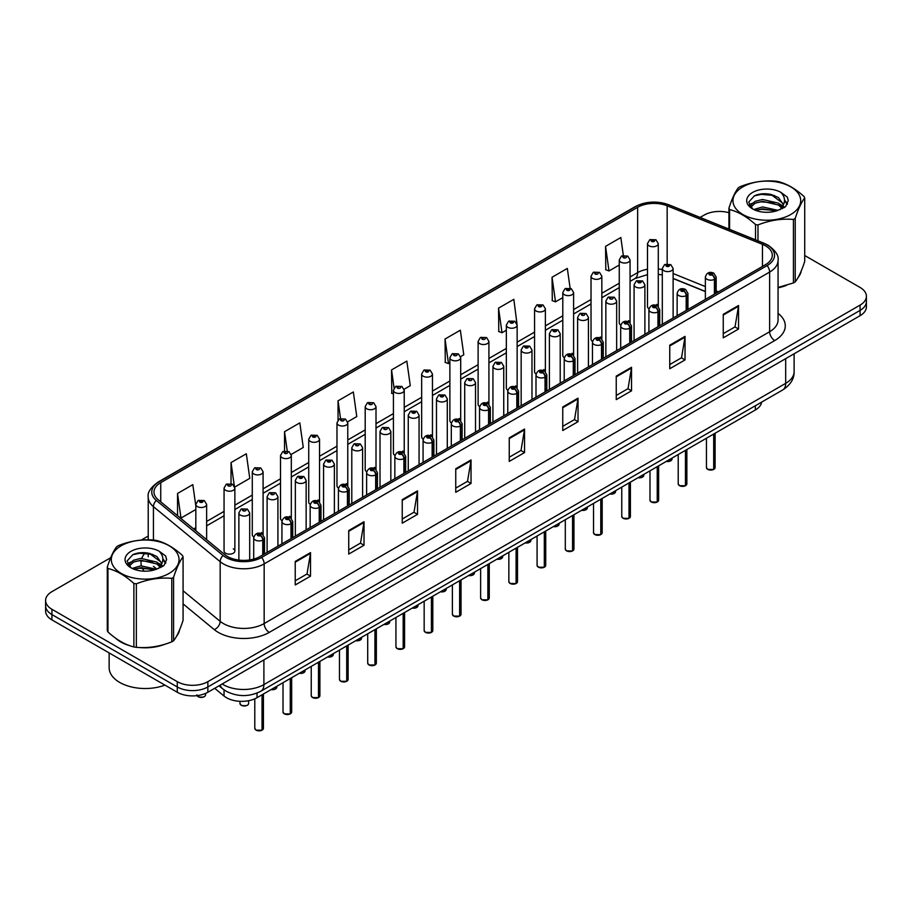 <?xml version="1.0" encoding="UTF-8"?>
<svg xmlns="http://www.w3.org/2000/svg" width="912" height="912" viewBox="0 0 912 912"><rect width="100%" height="100%" fill="white"/><g stroke="black" fill="none" stroke-linecap="round" stroke-linejoin="round"><path stroke-width="1.37" d="M628.482 320.671A5.404 3.124 0 0 1 630.055 322.734L630.067 259.92A5.404 3.124 180 0 1 626.726 262.804A5.404 3.124 180 0 1 620.833 262.132A5.404 3.124 180 0 1 619.259 259.92L619.259 322.882A5.404 3.124 0 0 0 620.776 325.048M601.84 339.047L601.84 276.222A5.404 3.124 180 0 1 598.5 279.106A5.404 3.124 180 0 1 592.606 278.422A5.404 3.124 180 0 1 591.022 276.222L591.022 339.173A5.404 3.124 0 0 0 592.549 341.35M572.018 353.263A5.404 3.124 0 0 1 573.602 355.338L573.602 292.513A5.404 3.124 180 0 1 570.274 295.397A5.404 3.124 180 0 1 564.38 294.724A5.404 3.124 180 0 1 562.795 292.513L562.795 355.475A5.404 3.124 0 0 0 564.323 357.641M543.791 369.565A5.404 3.124 0 0 1 545.376 371.629L545.376 308.815A5.404 3.124 180 0 1 542.036 311.699A5.404 3.124 180 0 1 536.153 311.026A5.404 3.124 180 0 1 534.569 308.815L534.569 371.777A5.404 3.124 0 0 0 536.085 373.943M515.565 385.867A5.404 3.124 0 0 1 517.138 387.931L517.15 325.117A5.404 3.124 180 0 1 513.809 328.001A5.404 3.124 180 0 1 507.927 327.317A5.404 3.124 180 0 1 506.342 325.117L506.342 388.067A5.404 3.124 0 0 0 507.859 390.245M488.923 404.233L488.923 341.407A5.404 3.124 180 0 1 485.583 344.291A5.404 3.124 180 0 1 479.689 343.619A5.404 3.124 180 0 1 478.116 341.407L478.116 404.369A5.404 3.124 0 0 0 479.632 406.535M459.112 418.46A5.404 3.124 0 0 1 460.685 420.523L460.697 357.709A5.404 3.124 180 0 1 457.357 360.593A5.404 3.124 180 0 1 451.463 359.921A5.404 3.124 180 0 1 449.878 357.709L449.878 420.66A5.404 3.124 0 0 0 451.406 422.837M430.874 434.75A5.404 3.124 0 0 1 432.459 436.825L432.459 374.011A5.404 3.124 180 0 1 429.13 376.884A5.404 3.124 180 0 1 423.236 376.211A5.404 3.124 180 0 1 421.652 374.011L421.652 436.962A5.404 3.124 0 0 0 423.179 439.128M404.233 453.127L404.233 390.302A5.404 3.124 180 0 1 400.892 393.186A5.404 3.124 180 0 1 395.01 392.513A5.404 3.124 180 0 1 393.425 390.302L393.425 453.264A5.404 3.124 0 0 0 394.942 455.43M376.006 469.418L376.006 406.604A5.404 3.124 180 0 1 372.666 409.488A5.404 3.124 180 0 1 366.784 408.804A5.404 3.124 180 0 1 365.199 406.604L365.199 469.555A5.404 3.124 0 0 0 366.715 471.732M346.195 483.645A5.404 3.124 0 0 1 347.768 485.72L347.78 422.894A5.404 3.124 180 0 1 344.44 425.779A5.404 3.124 180 0 1 338.546 425.106A5.404 3.124 180 0 1 336.973 422.894L336.973 485.857A5.404 3.124 0 0 0 338.489 488.023M317.969 499.947A5.404 3.124 0 0 1 319.542 502.01L319.542 439.196A5.404 3.124 180 0 1 316.213 442.081A5.404 3.124 180 0 1 310.319 441.408A5.404 3.124 180 0 1 308.735 439.196L308.735 502.159A5.404 3.124 0 0 0 310.262 504.325M289.731 516.249A5.404 3.124 0 0 1 291.316 518.312L291.316 455.498A5.404 3.124 180 0 1 287.987 458.383A5.404 3.124 180 0 1 282.093 457.699A5.404 3.124 180 0 1 280.508 455.498L280.508 518.449A5.404 3.124 0 0 0 282.036 520.627M261.505 532.54A5.404 3.124 0 0 1 263.089 534.614L263.089 471.789A5.404 3.124 180 0 1 259.749 474.673A5.404 3.124 180 0 1 253.867 474.001A5.404 3.124 180 0 1 252.282 471.789L252.282 534.751A5.404 3.124 0 0 0 253.798 536.917M234.863 551.042L234.863 488.091A5.404 3.124 180 0 1 231.523 490.975A5.404 3.124 180 0 1 225.64 490.291A5.404 3.124 180 0 1 224.056 488.091L224.056 551.042A5.404 3.124 0 0 0 225.64 553.253A5.404 3.124 0 0 0 231.523 553.926A5.404 3.124 0 0 0 234.863 551.042A5.404 3.124 0 0 0 233.278 548.842M656.708 304.38A5.404 3.124 0 0 1 658.282 306.443L658.293 243.629A5.404 3.124 180 0 1 654.953 246.502A5.404 3.124 180 0 1 649.07 245.83A5.404 3.124 180 0 1 647.486 243.629L647.486 306.58A5.404 3.124 0 0 0 649.002 308.746M705.364 291.566L673.124 278.536M601.829 339.036A5.404 3.124 0 0 0 600.256 336.973M488.912 404.233A5.404 3.124 0 0 0 487.339 402.158M404.233 453.116A5.404 3.124 0 0 0 402.648 451.052M375.995 469.418A5.404 3.124 0 0 0 374.422 467.354M761.611 402.124A21.614 12.483 180 0 1 755.353 409.99L257.036 697.691A21.614 12.483 180 0 1 224.033 696.027L214.685 688.309M115.585 638.161A34.588 19.973 0 0 0 120.715 641.945A34.588 19.973 0 0 0 129.949 645.753A34.588 19.973 0 0 1 120.715 641.945A34.588 19.973 0 0 1 115.585 638.161M765.544 245.83A23.062 13.315 180 0 1 772.304 255.246A23.062 13.315 180 0 1 765.544 264.662L260.08 556.491A23.062 13.315 180 0 1 224.888 554.713L158.152 499.685A23.062 13.315 180 0 1 153.98 492.047A23.062 13.315 180 0 1 160.74 482.642L637.636 207.309A23.062 13.315 180 0 1 667.162 205.816L762.466 244.336A23.062 13.315 180 0 1 765.544 245.83M767.129 244.918A25.297 14.603 0 0 0 763.754 243.287L668.45 204.755A25.297 14.603 0 0 0 636.052 206.386L159.155 481.73A25.297 14.603 0 0 0 156.317 500.426L223.052 555.454A25.297 14.603 0 0 0 261.664 557.403L767.129 265.574A25.297 14.603 0 0 0 767.129 244.918M110.694 557.711L51.927 591.649A21.614 12.483 0 0 0 45.6 600.472L45.6 611.063A21.614 12.483 0 0 0 51.927 619.886L177.281 692.254L177.281 686.964A21.614 12.483 0 0 0 207.856 686.964L860.073 310.411A21.614 12.483 0 0 0 866.4 301.576A21.614 12.483 0 0 1 860.073 310.411L207.856 686.964A21.614 12.483 0 0 1 177.281 686.964L51.927 614.585L177.281 686.964L177.281 681.663A21.614 12.483 0 0 0 207.856 681.663L860.073 305.11A21.614 12.483 0 0 0 866.4 296.286A21.614 12.483 0 0 0 860.073 287.462L804.715 255.508M45.6 605.762A21.614 12.483 0 0 0 51.927 614.585A21.614 12.483 0 0 1 45.6 605.762M295.237 561.427L295.237 584.968L310.525 576.145L310.525 552.604L295.237 561.427M295.237 580.784L307.013 573.99L310.468 553.39A5.768 3.329 -120 0 0 310.525 552.604M306.911 574.047L310.525 576.145M348.737 530.545L348.737 554.074L364.025 545.251L364.025 521.721L348.737 530.545M348.737 549.902L360.514 543.107L363.968 522.496A5.768 3.329 -120 0 0 364.025 521.721M360.411 543.164L364.025 545.251M402.238 499.651L402.238 523.192L417.525 514.357L417.525 490.827L402.238 499.651M402.238 519.008L414.014 512.213L417.468 491.614A5.768 3.329 -120 0 0 417.525 490.827M413.911 512.27L417.525 514.357M455.749 468.768L455.749 492.298L471.037 483.474L471.037 459.933L455.749 468.768M455.749 488.125L467.514 481.331L470.968 460.72A5.768 3.329 -120 0 0 471.037 459.933M467.411 481.388L471.037 483.474M723.25 314.321L723.25 337.85L738.538 329.027L738.538 305.497L723.25 314.321M723.25 333.678L735.026 326.884L738.481 306.272A5.768 3.329 -120 0 0 738.538 305.497M734.924 326.941L738.538 329.027M669.75 345.203L669.75 368.744L685.037 359.921L685.037 336.38L669.75 345.203M669.75 364.561L681.526 357.766L684.98 337.166A5.768 3.329 -120 0 0 685.037 336.38M681.424 357.823L685.037 359.921M616.25 376.097L616.25 399.627L631.537 390.803L631.537 367.274L616.25 376.097M616.25 395.455L628.026 388.66L631.48 368.049A5.768 3.329 -120 0 0 631.537 367.274M627.923 388.717L631.537 390.803M562.75 406.98L562.75 430.521L578.037 421.697L578.037 398.156L562.75 406.98M562.75 426.349L574.526 419.543L577.969 398.943A5.768 3.329 -120 0 0 578.037 398.156M574.423 419.611L578.037 421.697M509.249 437.874L509.249 461.404L524.537 452.58L524.537 429.05L509.249 437.874M509.249 457.231L521.026 450.437L524.468 429.826A5.768 3.329 -120 0 0 524.537 429.05M520.923 450.494L524.537 452.58M778.061 287.816A34.588 19.973 0 0 0 786.532 285.331A34.588 19.973 0 0 1 778.061 287.816M798.217 277.316A34.588 19.973 0 0 0 801.226 270.967A34.588 19.973 0 0 1 798.217 277.316M139.262 647.509A34.588 19.973 0 0 0 164.89 644.237A34.588 19.973 0 0 1 139.262 647.509M176.575 636.211A34.588 19.973 0 0 0 179.584 629.873A34.588 19.973 0 0 1 176.575 636.211M728.927 212.701A21.614 12.483 0 0 0 704.144 215.095L700.097 217.432M148.223 536.051L141.269 540.064M45.6 600.472A21.614 12.483 0 0 0 51.927 609.296L177.281 681.663M623.341 255.406L620.833 237.53L605.557 246.365L605.796 269.758M570.103 288.158L567.332 268.424L552.045 277.248L552.296 300.641M517.013 324.056L513.832 299.318L498.545 308.142L498.796 331.535M460.56 356.66L463.786 354.791L460.332 330.201L445.045 339.025L445.295 362.417M195.829 506.046L192.82 484.648L177.532 493.472L177.532 515.668M234.726 487.042L249.774 478.355L246.32 453.766L231.032 462.589L231.032 483.634M291.19 454.438L303.274 447.461L299.82 422.872L284.544 431.695L284.544 450.995M347.643 421.846L356.774 416.567L353.332 391.978L338.044 400.813L338.044 420.067M404.096 389.253L410.275 385.685L406.832 361.095L391.544 369.919L391.784 393.311M393.425 393.927L391.544 393.22M391.544 369.919L394.087 388.033M445.045 339.025L448.499 363.614L449.878 362.816M448.499 363.614L445.045 362.326M498.545 308.142L501.999 332.732L506.342 330.224M501.999 332.732L498.545 331.444M552.045 277.248L555.499 301.838L562.795 297.631M555.499 301.838L552.045 300.55M605.557 246.365L608.999 270.955L619.259 265.027M608.999 270.955L605.557 269.667M338.044 400.813L340.529 418.517M284.544 431.695L287.246 450.984M231.032 462.589L234.327 486.028M177.532 493.472L180.986 518.062L195.829 509.5M180.986 518.062L179.995 517.697M177.281 692.254A21.614 12.483 0 0 0 207.856 692.254L860.073 315.7A21.614 12.483 0 0 0 866.4 306.877L866.4 296.286M713.663 469.463L707.746 469.395L706.447 467.56A4.321 2.497 0 0 0 707.712 469.327A4.321 2.497 0 0 0 713.697 469.395L713.594 469.452A4.184 2.417 180 0 1 707.815 469.384M713.697 469.224L713.959 433.884M714.757 293.983L714.757 279.152A3.602 2.166 -122.2 0 0 712.101 274.808A1.801 1.037 0 0 0 712.044 273.372A1.801 1.037 0 0 0 709.502 273.372A1.801 1.037 0 0 0 709.502 274.843A1.801 1.037 0 0 0 711.987 274.865L710.049 274.102L711.28 273.805L712.101 274.808M711.987 274.865A3.602 1.984 62.1 0 1 714.427 279.346A5.404 3.124 180 0 1 706.948 279.254A5.404 3.124 180 0 1 705.364 277.043C706.743 272.608 709.57 271.32 713.845 273.19L716.171 277.043A5.404 3.124 180 0 1 714.757 279.152M714.427 294.177L714.427 279.346M713.697 469.395L713.697 434.044M673.124 318.026L673.124 268.481A5.404 3.124 180 0 1 669.784 271.366A5.404 3.124 180 0 1 663.89 270.693A5.404 3.124 180 0 1 662.306 268.481L664.472 264.731A3.602 2.166 57.8 0 1 666.387 264.833A1.801 1.037 0 0 0 666.444 266.281A1.801 1.037 0 0 0 668.986 266.281A1.801 1.037 0 0 0 668.986 264.811A1.801 1.037 0 0 0 666.501 264.776L668.439 265.54L667.208 265.837L666.387 264.833M667.231 265.848L667.231 265.232M666.501 264.776A3.602 1.984 -117.9 0 0 664.814 264.537A3.602 1.984 -117.9 0 0 664.654 264.64M667.208 265.837L667.185 265.255M647.486 243.629L649.64 239.879A3.602 2.166 57.8 0 1 651.556 239.981A1.801 1.037 0 0 0 651.613 241.418A1.801 1.037 0 0 0 654.166 241.418A1.801 1.037 0 0 0 654.166 239.947A1.801 1.037 0 0 0 651.67 239.913L653.608 240.688L652.376 240.973L651.556 239.981M652.399 240.985L652.399 240.38M651.67 239.913A3.602 1.984 -117.9 0 0 649.982 239.674A3.602 1.984 -117.9 0 0 649.823 239.776M685.436 485.765L679.52 485.686L678.22 483.862A4.321 2.497 0 0 0 679.486 485.617A4.321 2.497 0 0 0 685.459 485.697L685.368 485.754A4.184 2.417 180 0 1 679.588 485.686M685.459 485.515L685.733 450.186M686.531 310.285L686.531 295.454A3.602 2.166 -122.2 0 0 683.875 291.099A1.801 1.037 0 0 0 683.818 289.663A1.801 1.037 0 0 0 681.264 289.663A1.801 1.037 0 0 0 681.264 291.133A1.801 1.037 0 0 0 683.761 291.167L681.823 290.404L683.054 290.107L683.875 291.099M683.761 291.167A3.602 1.984 62.1 0 1 686.189 295.648A5.404 3.124 180 0 1 678.722 295.545A5.404 3.124 180 0 1 677.137 293.345C678.517 288.91 681.344 287.622 685.619 289.492L687.944 293.345A5.404 3.124 180 0 1 686.531 295.454M686.189 310.468L686.189 295.648M685.459 485.697L685.459 450.334M657.21 502.056L651.282 501.988L649.994 500.152A4.321 2.497 0 0 0 651.259 501.919A4.321 2.497 0 0 0 657.233 501.999L657.142 502.056A4.184 2.417 180 0 1 651.362 501.976M657.233 501.817L657.506 466.488M658.304 326.576L658.304 311.744A3.602 2.166 -122.2 0 0 655.648 307.401A1.801 1.037 0 0 0 655.591 305.965A1.801 1.037 0 0 0 653.038 305.965A1.801 1.037 0 0 0 653.038 307.435A1.801 1.037 0 0 0 655.534 307.469L653.596 306.694L654.827 306.398L655.648 307.401M655.534 307.469A3.602 1.984 62.1 0 1 657.962 311.938A5.404 3.124 180 0 1 650.495 311.847A5.404 3.124 180 0 1 648.911 309.635C650.29 305.201 653.117 303.924 657.392 305.782L659.718 309.635A5.404 3.124 180 0 1 658.304 311.744M657.962 326.77L657.962 311.938M657.233 501.999L657.233 466.636M628.972 518.358L623.056 518.278L621.767 516.454A4.321 2.497 0 0 0 623.033 518.221A4.321 2.497 0 0 0 629.006 518.29L628.904 518.347A4.184 2.417 180 0 1 623.135 518.278M629.006 518.119L629.269 482.779M630.067 342.878L630.067 328.046A3.602 2.166 -122.2 0 0 627.41 323.703A1.801 1.037 0 0 0 627.365 322.255A1.801 1.037 0 0 0 624.811 322.255A1.801 1.037 0 0 0 624.811 323.726A1.801 1.037 0 0 0 627.308 323.76L625.37 322.996L626.59 322.7L627.41 323.703M627.308 323.76A3.602 1.984 62.1 0 1 629.736 328.24A5.404 3.124 180 0 1 622.269 328.149A5.404 3.124 180 0 1 620.684 325.937C622.064 321.503 624.891 320.215 629.166 322.084L631.492 325.937A5.404 3.124 180 0 1 630.067 328.046M629.736 343.072L629.736 328.24M629.006 518.29L629.006 482.938M600.746 534.66L594.829 534.58L593.53 532.745A4.321 2.497 0 0 0 594.795 534.512A4.321 2.497 0 0 0 600.78 534.592L600.677 534.649A4.184 2.417 180 0 1 594.898 534.569M600.78 534.409L601.042 499.081M601.84 359.168L601.84 344.348A3.602 2.166 -122.2 0 0 599.184 339.994A1.801 1.037 0 0 0 599.127 338.557A1.801 1.037 0 0 0 596.585 338.557A1.801 1.037 0 0 0 596.585 340.028A1.801 1.037 0 0 0 599.07 340.062L597.132 339.298L598.363 339.002L599.184 339.994M599.07 340.062A3.602 1.984 62.1 0 1 601.51 344.531A5.404 3.124 180 0 1 594.031 344.44A5.404 3.124 180 0 1 592.458 342.239C593.837 337.805 596.665 336.517 600.928 338.375L603.265 342.239A5.404 3.124 180 0 1 601.84 344.348M601.51 359.362L601.51 344.531M600.78 534.592L600.78 499.229M644.887 334.316L644.887 284.783A5.404 3.124 180 0 1 641.558 287.668A5.404 3.124 180 0 1 635.664 286.984A5.404 3.124 180 0 1 634.079 284.783L636.234 281.033A3.602 2.166 57.8 0 1 638.161 281.135A1.801 1.037 0 0 0 638.218 282.572A1.801 1.037 0 0 0 640.76 282.572A1.801 1.037 0 0 0 640.76 281.101A1.801 1.037 0 0 0 638.275 281.067L640.213 281.842L638.981 282.139L638.161 281.135M639.004 282.15L639.004 281.534M638.275 281.067A3.602 1.984 -117.9 0 0 636.587 280.828A3.602 1.984 -117.9 0 0 636.428 280.93M616.66 350.618L616.66 301.074A5.404 3.124 180 0 1 613.331 303.958A5.404 3.124 180 0 1 607.438 303.286A5.404 3.124 180 0 1 605.853 301.074L608.008 297.323A3.602 2.166 57.8 0 1 609.934 297.437A1.801 1.037 0 0 0 609.98 298.874A1.801 1.037 0 0 0 612.533 298.874A1.801 1.037 0 0 0 612.533 297.403A1.801 1.037 0 0 0 610.037 297.369L610.766 297.825M610.037 297.369A3.602 1.984 -117.9 0 0 608.361 297.13A3.602 1.984 -117.9 0 0 608.201 297.232M610.732 298.418L609.934 297.437M610.744 298.429L610.732 297.859M588.434 366.909L588.434 317.376A5.404 3.124 180 0 1 585.094 320.26A5.404 3.124 180 0 1 579.211 319.588A5.404 3.124 180 0 1 577.627 317.376L579.781 313.625A3.602 2.166 57.8 0 1 581.696 313.728A1.801 1.037 0 0 0 581.753 315.164A1.801 1.037 0 0 0 584.307 315.164A1.801 1.037 0 0 0 584.307 313.694A1.801 1.037 0 0 0 581.81 313.671L582.54 314.127M581.81 313.671A3.602 1.984 -117.9 0 0 580.123 313.42A3.602 1.984 -117.9 0 0 579.964 313.523M582.494 314.72L581.696 313.728M582.517 314.731L582.494 314.15M109.144 652.924L109.144 667.721A36.035 20.805 0 0 0 119.7 682.427A36.035 20.805 0 0 0 164.924 685.117M742.87 186.846A33.869 19.551 -0 0 0 742.87 214.502A33.869 19.551 -0 0 0 790.772 214.502A33.869 19.551 -0 0 0 790.772 186.846A33.869 19.551 -0 0 0 742.87 186.846M778.061 287.44L793.417 282.948A38.908 22.469 -0 0 0 794.341 282.435A38.908 22.469 -0 0 0 795.218 281.899C798.376 277.966 801.545 271.138 804.715 261.448L804.715 197.95A38.908 22.469 -0 0 0 804.053 196.525C795.389 188.67 786.748 183.688 778.118 181.556A38.908 22.469 -0 0 0 775.656 181.169C763.8 180.154 751.99 181.99 740.225 186.652A38.908 22.469 -0 0 0 739.301 187.165A38.908 22.469 -0 0 0 738.424 187.69C735.243 191.691 732.074 198.508 728.927 208.153A38.908 22.469 -0 0 0 729.589 209.578L729.589 229.345M755.524 239.833L755.524 224.546C746.86 216.691 738.207 211.709 729.589 209.578M755.524 224.546A38.908 22.469 -0 0 0 757.986 224.933L757.986 240.836M793.417 282.948L793.417 219.45C781.664 218.424 769.842 220.248 757.986 224.933M793.417 219.45A38.908 22.469 -0 0 0 794.341 218.937A38.908 22.469 -0 0 0 795.218 218.413L795.218 281.899M778.027 210.353L762.557 206.933L753.779 209.532M775.873 211.06L762.557 208.802L755.752 210.387M782.257 207.092L778.472 203.171L762.557 199.466L755.17 201.301L750.907 204.938L750.348 206.921M781.652 208.016L778.472 205.04L762.557 201.335L755.17 203.171L750.69 207.286M780.205 209.635L782.735 206.135L783.294 203.661L770.936 194.45C764.78 193.196 759.297 193.629 754.498 195.761L748.695 202.088L752.582 208.859M782.428 208.654L783.294 205.143M783.248 204.402L778.472 197.562L771.37 194.541M752.582 192.455A20.132 11.628 -0 0 0 752.582 208.894A20.132 11.628 -0 0 0 777.754 210.433L785.608 206.625L788.253 200.674L787.341 197.117L780.752 192.284A20.132 11.628 -0 0 0 752.582 192.455M780.752 192.284C784.936 196.547 785.608 201.153 782.735 206.123M728.927 229.083L728.927 208.153M804.715 197.95C801.568 201.894 798.399 208.711 795.218 218.413M774.391 210.433L761.281 209.315L756.059 210.262M783.978 207.788L783.055 207.047M782.496 206.636L781.561 206.032M774.391 202.966L761.281 201.837L756.059 202.783M751.009 204.755L749.47 205.713M787.25 204.402L784.491 200.765M774.448 195.51L761.281 194.37L754.258 195.875M788.242 200.857L787.341 197.117M784.582 207.389L783.226 206.237M782.815 205.93L779.589 204.003M752.286 203.194L749.128 205.029M787.478 203.957L784.491 199.831M121.228 545.752A33.869 19.551 -0 0 0 121.228 573.409A33.869 19.551 -0 0 0 169.13 573.409A33.869 19.551 -0 0 0 169.13 545.752A33.869 19.551 -0 0 0 121.228 545.752M117.659 546.071A38.908 22.469 -0 0 0 116.782 546.596C113.601 550.597 110.432 557.414 107.285 567.059A38.908 22.469 -0 0 0 107.947 568.472L107.947 631.97C116.565 639.802 125.218 644.795 133.882 646.95A38.908 22.469 -0 0 0 136.344 647.326C148.109 648.364 159.919 646.528 171.775 641.843A38.908 22.469 -0 0 0 172.699 641.341A38.908 22.469 -0 0 0 173.576 640.805C176.734 636.861 179.892 630.044 183.073 620.354L183.073 556.856A38.908 22.469 -0 0 0 182.411 555.431C173.747 547.576 165.095 542.583 156.476 540.451A38.908 22.469 -0 0 0 154.014 540.075C142.158 539.06 130.336 540.884 118.583 545.558A38.908 22.469 -0 0 0 117.659 546.071M133.882 646.95L133.882 583.452C125.218 575.597 116.565 570.604 107.947 568.472M133.882 583.452A38.908 22.469 -0 0 0 136.344 583.828L136.344 647.326M171.775 641.843L171.775 578.356C160.01 577.319 148.2 579.154 136.344 583.828M171.775 578.356A38.908 22.469 -0 0 0 172.699 577.843A38.908 22.469 -0 0 0 173.576 577.307L173.576 640.805M107.285 567.059L107.285 630.545A38.908 22.469 -0 0 0 107.947 631.97M156.385 569.259L140.915 565.839L132.137 568.438M154.231 569.966L140.915 567.709L134.11 569.282M160.615 565.987L156.83 562.077L140.915 558.361L133.528 560.207L129.265 563.844L128.706 565.828M160.01 566.922L156.83 563.947L140.915 560.23L133.528 562.077L129.048 566.192M158.563 568.541L161.093 565.03L161.652 562.567L149.294 553.356C143.138 552.102 137.655 552.535 132.844 554.667L127.053 560.983L130.94 567.754A20.132 11.628 -0 0 0 156.112 569.339L163.955 565.531L166.611 559.58L165.699 556.024L159.098 551.179A20.132 11.628 -0 0 0 130.94 551.361A20.132 11.628 -0 0 0 130.94 567.8M160.786 567.56L161.652 564.049M161.606 563.297L156.83 556.468L149.728 553.436M159.098 551.179C163.294 555.442 163.955 560.059 161.093 565.018M183.073 556.856C179.926 560.8 176.757 567.617 173.576 577.307M152.156 570.479A7.205 4.822 -50.5 0 0 152.749 569.339L139.627 568.21L134.417 569.168M162.336 566.683L161.413 565.942M160.854 565.543L159.919 564.927M152.749 561.86L139.627 560.743L134.417 561.689M129.367 563.662L127.828 564.608M165.608 563.308L162.849 559.672M152.806 554.405L139.627 553.265L132.616 554.77M166.6 559.763L165.699 556.024M162.929 566.295L161.584 565.132M161.173 564.836L157.947 562.909M130.644 562.1L127.486 563.924M165.836 562.864L162.838 558.737M572.519 550.951L566.603 550.882L565.303 549.047A4.321 2.497 0 0 0 566.569 550.814A4.321 2.497 0 0 0 572.554 550.894L572.451 550.939A4.184 2.417 180 0 1 566.671 550.871M572.554 550.711L572.816 515.371M573.614 375.47L573.614 360.639A3.602 2.166 -122.2 0 0 570.958 356.296A1.801 1.037 0 0 0 570.901 354.859A1.801 1.037 0 0 0 568.358 354.859A1.801 1.037 0 0 0 568.358 356.33A1.801 1.037 0 0 0 570.844 356.353L568.906 355.589L570.137 355.292L570.958 356.296M570.844 356.353A3.602 1.984 62.1 0 1 573.283 360.833A5.404 3.124 180 0 1 565.805 360.742A5.404 3.124 180 0 1 564.22 358.53C565.6 354.095 568.427 352.819 572.702 354.677L575.027 358.53A5.404 3.124 180 0 1 573.614 360.639M573.283 375.664L573.283 360.833M572.554 550.894L572.554 515.531M544.293 567.253L538.376 567.173L537.077 565.349A4.321 2.497 0 0 0 538.342 567.116A4.321 2.497 0 0 0 544.316 567.184L544.225 567.241A4.184 2.417 180 0 1 538.445 567.173M544.316 567.013L544.589 531.673M545.387 391.772L545.387 376.941A3.602 2.166 -122.2 0 0 542.731 372.586A1.801 1.037 0 0 0 542.674 371.15A1.801 1.037 0 0 0 540.121 371.15A1.801 1.037 0 0 0 540.121 372.62A1.801 1.037 0 0 0 542.617 372.655L540.679 371.891L541.91 371.594L542.731 372.586M542.617 372.655A3.602 1.984 62.1 0 1 545.045 377.135A5.404 3.124 180 0 1 537.578 377.032A5.404 3.124 180 0 1 535.994 374.832C537.373 370.397 540.2 369.109 544.475 370.979L546.801 374.832A5.404 3.124 180 0 1 545.387 376.941M545.045 391.966L545.045 377.135M544.316 567.184L544.316 531.833M516.067 583.555L510.139 583.475L508.85 581.639A4.321 2.497 0 0 0 510.116 583.406A4.321 2.497 0 0 0 516.089 583.486L515.998 583.543A4.184 2.417 180 0 1 510.218 583.463M516.089 583.304L516.363 547.975M517.161 408.063L517.161 393.232A3.602 2.166 -122.2 0 0 514.493 388.888A1.801 1.037 0 0 0 514.448 387.452A1.801 1.037 0 0 0 511.894 387.452A1.801 1.037 0 0 0 511.894 388.922A1.801 1.037 0 0 0 514.391 388.957L512.453 388.181L513.684 387.896L514.493 388.888M514.391 388.957A3.602 1.984 62.1 0 1 516.819 393.425A5.404 3.124 180 0 1 509.352 393.334A5.404 3.124 180 0 1 507.767 391.123C509.147 386.699 511.974 385.411 516.249 387.269L518.575 391.123A5.404 3.124 180 0 1 517.161 393.232M516.819 408.257L516.819 393.425M516.089 583.486L516.089 548.123M560.207 383.211L560.207 333.678A5.404 3.124 180 0 1 556.867 336.562A5.404 3.124 180 0 1 550.973 335.878A5.404 3.124 180 0 1 549.4 333.678L551.555 329.927A3.602 2.166 57.8 0 1 553.47 330.03A1.801 1.037 0 0 0 553.527 331.466A1.801 1.037 0 0 0 556.069 331.466A1.801 1.037 0 0 0 556.069 329.996A1.801 1.037 0 0 0 553.584 329.962L555.522 330.737L554.291 331.022L553.47 330.03M554.314 331.045L554.314 330.429M553.584 329.962A3.602 1.984 -117.9 0 0 551.897 329.722A3.602 1.984 -117.9 0 0 551.737 329.825M554.291 331.022L554.268 330.452M531.981 399.513L531.981 349.969A5.404 3.124 180 0 1 528.641 352.853A5.404 3.124 180 0 1 522.747 352.18A5.404 3.124 180 0 1 521.162 349.969L523.328 346.218A3.602 2.166 57.8 0 1 525.244 346.332A1.801 1.037 0 0 0 525.301 347.768A1.801 1.037 0 0 0 527.843 347.768A1.801 1.037 0 0 0 527.843 346.298A1.801 1.037 0 0 0 525.358 346.264L527.296 347.027L526.064 347.324L525.244 346.332M526.087 347.335L526.087 346.72M525.358 346.264A3.602 1.984 -117.9 0 0 523.67 346.024A3.602 1.984 -117.9 0 0 523.511 346.127M526.064 347.324L526.042 346.754M503.743 415.804L503.743 366.271A5.404 3.124 180 0 1 500.414 369.155A5.404 3.124 180 0 1 494.521 368.471A5.404 3.124 180 0 1 492.936 366.271L495.091 362.52A3.602 2.166 57.8 0 1 497.017 362.623A1.801 1.037 0 0 0 497.074 364.059A1.801 1.037 0 0 0 499.616 364.059A1.801 1.037 0 0 0 499.616 362.588A1.801 1.037 0 0 0 497.131 362.566L499.069 363.329L497.838 363.626L497.017 362.623M497.131 362.566A3.602 1.984 -117.9 0 0 495.444 362.315A3.602 1.984 -117.9 0 0 495.284 362.417M487.829 599.845L481.912 599.777L480.624 597.941A4.321 2.497 0 0 0 481.889 599.708A4.321 2.497 0 0 0 487.863 599.777L487.76 599.834A4.184 2.417 180 0 1 481.992 599.765M487.863 599.606L488.125 564.266M488.923 424.365L488.923 409.534A3.602 2.166 -122.2 0 0 486.267 405.19A1.801 1.037 0 0 0 486.221 403.754A1.801 1.037 0 0 0 483.668 403.754A1.801 1.037 0 0 0 483.668 405.224A1.801 1.037 0 0 0 486.164 405.247L484.226 404.483L485.446 404.187L486.267 405.19M486.164 405.247A3.602 1.984 62.1 0 1 488.593 409.727A5.404 3.124 180 0 1 481.126 409.636A5.404 3.124 180 0 1 479.541 407.425C480.92 402.99 483.748 401.702 488.023 403.571L490.348 407.425A5.404 3.124 180 0 1 488.923 409.534M488.593 424.559L488.593 409.727M487.863 599.777L487.863 564.425M459.602 616.147L453.686 616.067L452.386 614.243A4.321 2.497 0 0 0 453.652 615.999A4.321 2.497 0 0 0 459.637 616.079L459.534 616.136A4.184 2.417 180 0 1 453.754 616.067M459.637 615.896L459.899 580.568M460.697 440.667L460.697 425.836A3.602 2.166 -122.2 0 0 458.041 421.481A1.801 1.037 0 0 0 457.984 420.044A1.801 1.037 0 0 0 455.441 420.044A1.801 1.037 0 0 0 455.441 421.515A1.801 1.037 0 0 0 457.927 421.549L455.989 420.785L457.22 420.489L458.041 421.481M457.927 421.549A3.602 1.984 62.1 0 1 460.366 426.029A5.404 3.124 180 0 1 452.888 425.927A5.404 3.124 180 0 1 451.303 423.727C452.694 419.292 455.521 418.004 459.785 419.862L462.122 423.727A5.404 3.124 180 0 1 460.697 425.836M460.366 440.849L460.366 426.029M459.637 616.079L459.637 580.716M431.376 632.438L425.459 632.369L424.16 630.534A4.321 2.497 0 0 0 425.425 632.301A4.321 2.497 0 0 0 431.41 632.381L431.308 632.438A4.184 2.417 180 0 1 425.528 632.358M431.41 632.198L431.672 596.87M432.47 456.958L432.47 442.126A3.602 2.166 -122.2 0 0 429.814 437.783A1.801 1.037 0 0 0 429.757 436.346A1.801 1.037 0 0 0 427.215 436.346A1.801 1.037 0 0 0 427.215 437.817A1.801 1.037 0 0 0 429.7 437.851L427.762 437.076L428.993 436.78L429.814 437.783M429.7 437.851A3.602 1.984 62.1 0 1 432.14 442.32A5.404 3.124 180 0 1 424.661 442.229A5.404 3.124 180 0 1 423.077 440.017C424.456 435.583 427.283 434.306 431.558 436.164L433.884 440.017A5.404 3.124 180 0 1 432.47 442.126M432.14 457.151L432.14 442.32M431.41 632.381L431.41 597.018M403.15 648.74L397.233 648.66L395.933 646.836A4.321 2.497 0 0 0 397.199 648.603A4.321 2.497 0 0 0 403.172 648.671L403.081 648.728A4.184 2.417 180 0 1 397.301 648.66M403.172 648.5L403.446 613.16M404.244 473.26L404.244 458.428A3.602 2.166 -122.2 0 0 401.588 454.085A1.801 1.037 0 0 0 401.531 452.637A1.801 1.037 0 0 0 398.977 452.637A1.801 1.037 0 0 0 398.977 454.108A1.801 1.037 0 0 0 401.474 454.142L399.536 453.378L400.767 453.082L401.588 454.085M401.474 454.142A3.602 1.984 62.1 0 1 403.902 458.622A5.404 3.124 180 0 1 396.435 458.531A5.404 3.124 180 0 1 394.85 456.319C396.23 451.885 399.057 450.596 403.332 452.466L405.658 456.319A5.404 3.124 180 0 1 404.244 458.428M403.902 473.453L403.902 458.622M403.172 648.671L403.172 613.32M374.923 665.042L368.995 664.962L367.707 663.127A4.321 2.497 0 0 0 368.972 664.894A4.321 2.497 0 0 0 374.946 664.973L374.855 665.03A4.184 2.417 180 0 1 369.075 664.951M374.946 664.791L375.22 629.462M376.006 489.55L376.006 474.719A3.602 2.166 -122.2 0 0 373.35 470.375A1.801 1.037 0 0 0 373.304 468.939A1.801 1.037 0 0 0 370.751 468.939A1.801 1.037 0 0 0 370.751 470.41A1.801 1.037 0 0 0 373.247 470.444L371.309 469.68L372.541 469.384L373.35 470.375M373.247 470.444A3.602 1.984 62.1 0 1 375.676 474.913A5.404 3.124 180 0 1 368.209 474.821A5.404 3.124 180 0 1 366.624 472.621C368.003 468.187 370.831 466.898 375.106 468.757L377.431 472.621A5.404 3.124 180 0 1 376.006 474.719M375.676 489.744L375.676 474.913M374.946 664.973L374.946 629.611M475.517 432.106L475.517 382.573A5.404 3.124 180 0 1 472.188 385.445A5.404 3.124 180 0 1 466.294 384.773A5.404 3.124 180 0 1 464.71 382.573L466.864 378.811A3.602 2.166 57.8 0 1 468.791 378.925A1.801 1.037 0 0 0 468.836 380.361A1.801 1.037 0 0 0 471.39 380.361A1.801 1.037 0 0 0 471.39 378.89A1.801 1.037 0 0 0 468.893 378.856L469.623 379.324M468.893 378.856A3.602 1.984 -117.9 0 0 467.218 378.617A3.602 1.984 -117.9 0 0 467.058 378.719M469.577 379.905L468.791 378.925M469.6 379.916L469.577 379.346M447.29 448.408L447.29 398.863A5.404 3.124 180 0 1 443.95 401.747A5.404 3.124 180 0 1 438.068 401.075A5.404 3.124 180 0 1 436.483 398.863L438.638 395.113A3.602 2.166 57.8 0 1 440.553 395.215A1.801 1.037 0 0 0 440.61 396.663A1.801 1.037 0 0 0 443.164 396.663A1.801 1.037 0 0 0 443.164 395.192A1.801 1.037 0 0 0 440.667 395.158L442.605 395.922L441.374 396.218L440.553 395.215M441.397 396.23L441.397 395.614M440.667 395.158A3.602 1.984 -117.9 0 0 438.98 394.919A3.602 1.984 -117.9 0 0 438.82 395.01M441.374 396.218L441.351 395.637M419.064 464.698L419.064 415.165A5.404 3.124 180 0 1 415.724 418.049A5.404 3.124 180 0 1 409.83 417.365A5.404 3.124 180 0 1 408.257 415.165L410.411 411.415A3.602 2.166 57.8 0 1 412.327 411.517A1.801 1.037 0 0 0 412.384 412.954A1.801 1.037 0 0 0 414.926 412.954A1.801 1.037 0 0 0 414.926 411.483A1.801 1.037 0 0 0 412.441 411.449L414.379 412.224L413.147 412.52L412.327 411.517M413.17 412.532L413.17 411.916M412.441 411.449A3.602 1.984 -117.9 0 0 410.753 411.209A3.602 1.984 -117.9 0 0 410.594 411.312M413.147 412.52L413.125 411.939M390.838 481L390.838 431.456A5.404 3.124 180 0 1 387.497 434.34A5.404 3.124 180 0 1 381.604 433.667A5.404 3.124 180 0 1 380.019 431.456L382.174 427.705A3.602 2.166 57.8 0 1 384.1 427.819A1.801 1.037 0 0 0 384.157 429.256A1.801 1.037 0 0 0 386.699 429.256A1.801 1.037 0 0 0 386.699 427.785A1.801 1.037 0 0 0 384.214 427.751L384.944 428.207M384.214 427.751A3.602 1.984 -117.9 0 0 382.527 427.511A3.602 1.984 -117.9 0 0 382.367 427.614M384.898 428.241L384.1 427.819M362.6 497.291L362.6 447.758A5.404 3.124 180 0 1 359.271 450.642A5.404 3.124 180 0 1 353.377 449.969A5.404 3.124 180 0 1 351.793 447.758L353.947 444.007A3.602 2.166 57.8 0 1 355.874 444.11A1.801 1.037 0 0 0 355.931 445.546A1.801 1.037 0 0 0 358.473 445.546A1.801 1.037 0 0 0 358.473 444.076A1.801 1.037 0 0 0 355.988 444.053L356.717 444.509M355.988 444.053A3.602 1.984 -117.9 0 0 354.301 443.802A3.602 1.984 -117.9 0 0 354.141 443.905M356.672 445.102L355.874 444.11M356.695 445.113L356.672 444.532M346.685 681.332L340.769 681.264L339.469 679.429A4.321 2.497 0 0 0 340.746 681.196A4.321 2.497 0 0 0 346.72 681.275L346.617 681.321A4.184 2.417 180 0 1 340.849 681.253M346.72 681.093L346.982 645.753M347.78 505.852L347.78 491.021A3.602 2.166 -122.2 0 0 345.124 486.677A1.801 1.037 0 0 0 345.078 485.241A1.801 1.037 0 0 0 342.524 485.241A1.801 1.037 0 0 0 342.524 486.712A1.801 1.037 0 0 0 345.021 486.734L343.083 485.971L344.303 485.674L345.124 486.677M345.021 486.734A3.602 1.984 62.1 0 1 347.449 491.215A5.404 3.124 180 0 1 339.982 491.123A5.404 3.124 180 0 1 338.398 488.912C339.777 484.477 342.604 483.2 346.879 485.059L349.205 488.912A5.404 3.124 180 0 1 347.78 491.021M347.449 506.046L347.449 491.215M346.72 681.275L346.72 645.913M318.459 697.634L312.542 697.555L311.243 695.731A4.321 2.497 0 0 0 312.508 697.498A4.321 2.497 0 0 0 318.493 697.566L318.391 697.623A4.184 2.417 180 0 1 312.611 697.555M318.493 697.395L318.755 662.055M319.553 522.154L319.553 507.323A3.602 2.166 -122.2 0 0 316.897 502.968A1.801 1.037 0 0 0 316.84 501.532A1.801 1.037 0 0 0 314.298 501.532A1.801 1.037 0 0 0 314.298 503.002A1.801 1.037 0 0 0 316.783 503.036L314.845 502.273L316.076 501.976L316.897 502.968M316.783 503.036A3.602 1.984 62.1 0 1 319.223 507.517A5.404 3.124 180 0 1 311.744 507.414A5.404 3.124 180 0 1 310.16 505.214C311.551 500.779 314.378 499.491 318.641 501.361L320.978 505.214A5.404 3.124 180 0 1 319.553 507.323M319.223 522.348L319.223 507.517M318.493 697.566L318.493 662.215M290.233 713.936L284.316 713.857L283.016 712.021A4.321 2.497 0 0 0 284.282 713.788A4.321 2.497 0 0 0 290.267 713.868L290.164 713.925A4.184 2.417 180 0 1 284.384 713.845M290.267 713.686L290.529 678.357M291.327 538.445L291.327 523.613A3.602 2.166 -122.2 0 0 288.671 519.27A1.801 1.037 0 0 0 288.614 517.834A1.801 1.037 0 0 0 286.072 517.834A1.801 1.037 0 0 0 286.072 519.304A1.801 1.037 0 0 0 288.557 519.338L286.619 518.563L287.85 518.278L288.671 519.27M288.557 519.338A3.602 1.984 62.1 0 1 290.996 523.807A5.404 3.124 180 0 1 283.518 523.716A5.404 3.124 180 0 1 281.933 521.504C283.313 517.07 286.14 515.793 290.415 517.651L292.741 521.504A5.404 3.124 180 0 1 291.327 523.613M290.996 538.639L290.996 523.807M290.267 713.868L290.267 678.505M262.006 730.227L256.09 730.159L254.79 728.323A4.321 2.497 0 0 0 256.055 730.09A4.321 2.497 0 0 0 262.029 730.159L261.938 730.216A4.184 2.417 180 0 1 256.158 730.147M262.029 729.988L262.303 694.648M263.101 554.747L263.101 539.915A3.602 2.166 -122.2 0 0 260.444 535.572A1.801 1.037 0 0 0 260.387 534.136A1.801 1.037 0 0 0 257.834 534.136A1.801 1.037 0 0 0 257.834 535.606A1.801 1.037 0 0 0 260.33 535.629L258.392 534.865L259.624 534.569L260.444 535.572M260.33 535.629A3.602 1.984 62.1 0 1 262.759 540.109A5.404 3.124 180 0 1 255.292 540.018A5.404 3.124 180 0 1 253.707 537.806C255.086 533.372 257.914 532.084 262.189 533.953L264.514 537.806A5.404 3.124 180 0 1 263.101 539.915M262.759 554.941L262.759 540.109M262.029 730.159L262.029 694.807M334.373 513.593L334.373 464.06A5.404 3.124 180 0 1 331.045 466.944A5.404 3.124 180 0 1 325.151 466.26A5.404 3.124 180 0 1 323.566 464.06L325.721 460.309A3.602 2.166 57.8 0 1 327.647 460.412A1.801 1.037 0 0 0 327.693 461.848A1.801 1.037 0 0 0 330.247 461.848A1.801 1.037 0 0 0 330.247 460.378A1.801 1.037 0 0 0 327.75 460.343L329.688 461.119L328.457 461.404L327.647 460.412M328.48 461.415L328.48 460.811M327.75 460.343A3.602 1.984 -117.9 0 0 326.074 460.104A3.602 1.984 -117.9 0 0 325.915 460.207M328.457 461.404L328.434 460.834M306.147 529.895L306.147 480.35A5.404 3.124 180 0 1 302.807 483.235A5.404 3.124 180 0 1 296.924 482.562A5.404 3.124 180 0 1 295.34 480.35L297.494 476.6A3.602 2.166 57.8 0 1 299.41 476.714A1.801 1.037 0 0 0 299.467 478.15A1.801 1.037 0 0 0 302.02 478.15A1.801 1.037 0 0 0 302.02 476.68A1.801 1.037 0 0 0 299.524 476.645L301.462 477.409L300.23 477.706L299.41 476.714M300.253 477.717L300.253 477.101M299.524 476.645A3.602 1.984 -117.9 0 0 297.836 476.406A3.602 1.984 -117.9 0 0 297.677 476.509M300.23 477.706L300.208 477.136M277.921 546.185L277.921 496.652A5.404 3.124 180 0 1 274.58 499.537A5.404 3.124 180 0 1 268.687 498.853A5.404 3.124 180 0 1 267.113 496.652L269.268 492.902A3.602 2.166 57.8 0 1 271.183 493.004A1.801 1.037 0 0 0 271.24 494.441A1.801 1.037 0 0 0 273.782 494.441A1.801 1.037 0 0 0 273.782 492.97A1.801 1.037 0 0 0 271.297 492.947L272.027 493.403M271.297 492.947A3.602 1.984 -117.9 0 0 269.61 492.697A3.602 1.984 -117.9 0 0 269.45 492.799M271.981 493.985L271.183 493.004M272.004 494.008L271.981 493.426M249.694 559.945L249.694 512.954A5.404 3.124 180 0 1 246.354 515.827A5.404 3.124 180 0 1 240.46 515.155A5.404 3.124 180 0 1 238.876 512.954L241.03 509.192A3.602 2.166 57.8 0 1 242.957 509.306A1.801 1.037 0 0 0 243.014 510.743A1.801 1.037 0 0 0 245.556 510.743A1.801 1.037 0 0 0 245.556 509.272A1.801 1.037 0 0 0 243.071 509.238L243.8 509.705M243.071 509.238A3.602 1.984 -117.9 0 0 241.384 508.999A3.602 1.984 -117.9 0 0 241.224 509.101M243.755 510.287L242.957 509.306M243.778 510.298L243.755 509.728M619.259 259.92L621.414 256.169A3.602 2.166 57.8 0 1 623.329 256.283A1.801 1.037 0 0 0 623.386 257.72A1.801 1.037 0 0 0 625.928 257.72A1.801 1.037 0 0 0 625.928 256.249A1.801 1.037 0 0 0 623.443 256.215L624.173 256.671M623.443 256.215A3.602 1.984 -117.9 0 0 621.756 255.976A3.602 1.984 -117.9 0 0 621.596 256.078M624.127 257.264L623.329 256.283M624.15 257.275L624.127 256.705M591.022 276.222L593.176 272.471A3.602 2.166 57.8 0 1 595.103 272.574A1.801 1.037 0 0 0 595.16 274.01A1.801 1.037 0 0 0 597.702 274.01A1.801 1.037 0 0 0 597.702 272.54A1.801 1.037 0 0 0 595.217 272.517L595.946 272.973M595.217 272.517A3.602 1.984 -117.9 0 0 593.53 272.266A3.602 1.984 -117.9 0 0 593.37 272.369M595.901 273.554L595.103 272.574M595.924 273.577L595.901 272.996M562.795 292.513L564.95 288.762A3.602 2.166 57.8 0 1 566.876 288.876A1.801 1.037 0 0 0 566.922 290.312A1.801 1.037 0 0 0 569.476 290.312A1.801 1.037 0 0 0 569.476 288.842A1.801 1.037 0 0 0 566.979 288.808L568.917 289.571L567.697 289.868L566.876 288.876M567.72 289.879L567.72 289.275M566.979 288.808A3.602 1.984 -117.9 0 0 565.303 288.568A3.602 1.984 -117.9 0 0 565.144 288.671M534.569 308.815L536.723 305.064A3.602 2.166 57.8 0 1 538.65 305.167A1.801 1.037 0 0 0 538.696 306.614A1.801 1.037 0 0 0 541.249 306.614A1.801 1.037 0 0 0 541.249 305.144A1.801 1.037 0 0 0 538.753 305.11L540.691 305.873L539.459 306.17L538.65 305.167M539.482 306.181L539.482 305.566M538.753 305.11A3.602 1.984 -117.9 0 0 537.065 304.859A3.602 1.984 -117.9 0 0 536.917 304.961M539.459 306.17L539.437 305.588M506.342 325.117L508.497 321.366A3.602 2.166 57.8 0 1 510.412 321.469A1.801 1.037 0 0 0 510.469 322.905A1.801 1.037 0 0 0 513.023 322.905A1.801 1.037 0 0 0 513.023 321.434A1.801 1.037 0 0 0 510.526 321.4L512.464 322.175L511.233 322.46L510.412 321.469M510.526 321.4A3.602 1.984 -117.9 0 0 508.839 321.161A3.602 1.984 -117.9 0 0 508.679 321.263M478.116 341.407L480.271 337.657A3.602 2.166 57.8 0 1 482.186 337.771A1.801 1.037 0 0 0 482.243 339.207A1.801 1.037 0 0 0 484.785 339.207A1.801 1.037 0 0 0 484.785 337.736A1.801 1.037 0 0 0 482.3 337.702L483.029 338.158M482.3 337.702A3.602 1.984 -117.9 0 0 480.613 337.463A3.602 1.984 -117.9 0 0 480.453 337.565M482.984 338.751L482.186 337.771M483.007 338.762L482.984 338.192M449.878 357.709L452.033 353.959A3.602 2.166 57.8 0 1 453.959 354.061A1.801 1.037 0 0 0 454.016 355.498A1.801 1.037 0 0 0 456.559 355.498A1.801 1.037 0 0 0 456.559 354.027A1.801 1.037 0 0 0 454.073 354.004L454.803 354.46M454.073 354.004A3.602 1.984 -117.9 0 0 452.386 353.753A3.602 1.984 -117.9 0 0 452.227 353.856M454.757 355.053L453.959 354.061M454.78 355.064L454.757 354.483M421.652 374.011L423.806 370.261A3.602 2.166 57.8 0 1 425.733 370.363A1.801 1.037 0 0 0 425.779 371.8A1.801 1.037 0 0 0 428.332 371.8A1.801 1.037 0 0 0 428.332 370.329A1.801 1.037 0 0 0 425.836 370.295L427.774 371.07L426.554 371.355L425.733 370.363M426.577 371.366L426.577 370.762M425.836 370.295A3.602 1.984 -117.9 0 0 424.16 370.055A3.602 1.984 -117.9 0 0 424 370.158M426.554 371.355L426.531 370.785M393.425 390.302L395.58 386.551A3.602 2.166 57.8 0 1 397.507 386.665A1.801 1.037 0 0 0 397.552 388.102A1.801 1.037 0 0 0 400.106 388.102A1.801 1.037 0 0 0 400.106 386.631A1.801 1.037 0 0 0 397.609 386.597L398.339 387.053M397.609 386.597A3.602 1.984 -117.9 0 0 395.922 386.357A3.602 1.984 -117.9 0 0 395.774 386.46M398.293 387.076L397.507 386.665M365.199 406.604L367.354 402.853A3.602 2.166 57.8 0 1 369.269 402.956A1.801 1.037 0 0 0 369.326 404.392A1.801 1.037 0 0 0 371.879 404.392A1.801 1.037 0 0 0 371.879 402.922A1.801 1.037 0 0 0 369.383 402.899L370.112 403.355M369.383 402.899A3.602 1.984 -117.9 0 0 367.696 402.648A3.602 1.984 -117.9 0 0 367.536 402.751M370.067 403.936L369.269 402.956M370.09 403.959L370.067 403.378M336.973 422.894L339.127 419.144A3.602 2.166 57.8 0 1 341.042 419.258A1.801 1.037 0 0 0 341.099 420.694A1.801 1.037 0 0 0 343.642 420.694A1.801 1.037 0 0 0 343.642 419.224A1.801 1.037 0 0 0 341.156 419.189L341.886 419.645M341.156 419.189A3.602 1.984 -117.9 0 0 339.469 418.95A3.602 1.984 -117.9 0 0 339.31 419.053M341.84 420.238L341.042 419.258M341.863 420.25L341.84 419.68M308.735 439.196L310.889 435.446A3.602 2.166 57.8 0 1 312.816 435.548A1.801 1.037 0 0 0 312.873 436.996A1.801 1.037 0 0 0 315.415 436.996A1.801 1.037 0 0 0 315.415 435.526A1.801 1.037 0 0 0 312.93 435.491L314.868 436.255L313.637 436.552L312.816 435.548M313.66 436.563L313.66 435.947M312.93 435.491A3.602 1.984 -117.9 0 0 311.243 435.241A3.602 1.984 -117.9 0 0 311.083 435.343M313.637 436.552L313.614 435.97M280.508 455.498L282.663 451.748A3.602 2.166 57.8 0 1 284.59 451.85A1.801 1.037 0 0 0 284.635 453.287A1.801 1.037 0 0 0 287.189 453.287A1.801 1.037 0 0 0 287.189 451.816A1.801 1.037 0 0 0 284.692 451.782L285.422 452.249M284.692 451.782A3.602 1.984 -117.9 0 0 283.016 451.543A3.602 1.984 -117.9 0 0 282.857 451.645M285.388 452.831L284.59 451.85M285.41 452.842L285.388 452.272M252.282 471.789L254.437 468.038A3.602 2.166 57.8 0 1 256.352 468.152A1.801 1.037 0 0 0 256.409 469.589A1.801 1.037 0 0 0 258.962 469.589A1.801 1.037 0 0 0 258.962 468.118A1.801 1.037 0 0 0 256.466 468.084L257.195 468.54M256.466 468.084A3.602 1.984 -117.9 0 0 254.779 467.845A3.602 1.984 -117.9 0 0 254.63 467.947M257.15 469.133L256.352 468.152M257.173 469.144L257.15 468.574M224.056 488.091L226.21 484.34A3.602 2.166 57.8 0 1 228.125 484.443A1.801 1.037 0 0 0 228.182 485.879A1.801 1.037 0 0 0 230.736 485.879A1.801 1.037 0 0 0 230.736 484.409A1.801 1.037 0 0 0 228.239 484.386L228.969 484.842M228.239 484.386A3.602 1.984 -117.9 0 0 226.552 484.135A3.602 1.984 -117.9 0 0 226.393 484.238M228.923 485.435L228.125 484.443M228.946 485.446L228.923 484.865M206.636 539.665L206.636 504.393A5.404 3.124 180 0 1 203.296 507.266A5.404 3.124 180 0 1 197.402 506.593A5.404 3.124 180 0 1 195.829 504.393L197.984 500.642A3.602 2.166 57.8 0 1 199.899 500.745A1.801 1.037 0 0 0 199.956 502.181A1.801 1.037 0 0 0 202.498 502.181A1.801 1.037 0 0 0 202.498 500.711A1.801 1.037 0 0 0 200.013 500.677L201.951 501.452L200.72 501.737L199.899 500.745M200.743 501.748L200.743 501.144M200.013 500.677A3.602 1.984 -117.9 0 0 198.326 500.437A3.602 1.984 -117.9 0 0 198.166 500.54M200.72 501.737L200.697 501.167M755.353 405.749L755.353 409.99M224.033 689.871L224.033 696.027M257.036 693.074L257.036 697.691M778.061 313.363A36.035 20.805 180 0 1 774.721 340.564L269.257 632.392A7.205 4.161 60 0 1 264.161 623.557L769.625 331.729A28.819 16.644 0 0 0 778.061 319.964L778.061 260.308A28.819 16.644 180 0 1 769.625 272.072A7.205 4.161 -120 0 0 767.129 265.574M269.257 632.392A36.035 20.805 180 0 1 218.299 632.392A36.035 20.805 180 0 1 214.263 629.611L183.073 603.892M223.052 555.454A7.205 4.822 129.5 0 0 220.168 561.678L220.168 621.346A28.819 16.644 0 0 0 223.394 623.557A28.819 16.644 0 0 0 264.161 623.557L264.161 563.901A28.819 16.644 180 0 1 220.168 561.678L153.433 506.662A28.819 16.644 180 0 1 148.223 497.108L148.223 539.824M778.061 260.308C779.008 255.77 775.69 250.743 768.132 245.237L764.347 243.401A7.205 3.374 112 0 0 763.754 243.287M764.347 243.401L669.043 204.869C657.107 200.651 645.776 201.267 635.048 206.716A7.205 4.161 60 0 1 636.052 206.386M159.155 481.73A7.205 4.161 -120 0 0 158.152 482.049C150.583 487.567 147.277 492.583 148.223 497.108M156.317 500.426A7.205 4.822 129.5 0 0 153.433 506.662L153.433 540.029M669.043 204.869A7.205 3.374 112 0 0 668.45 204.755M261.664 557.403A7.205 4.161 60 0 1 264.161 563.901L769.625 272.072L769.625 331.729A7.205 4.161 60 0 0 774.721 340.564M144.187 571.186A36.035 20.805 180 0 1 142.055 567.629M141.428 565.805A36.035 20.805 180 0 1 141.189 560.618M141.805 558.304A36.035 20.805 180 0 1 145.384 552.729M207.856 681.663L207.856 692.254M860.073 305.11L860.073 315.7M51.927 609.296L51.927 619.886M153.433 566.318L156.841 569.122M183.073 590.759L220.168 621.346A7.205 4.822 -50.5 0 1 214.263 629.611M160.74 482.642L160.74 501.817M762.466 244.336L762.466 266.441M667.162 205.816L667.162 263.864M718.451 291.851L716.171 290.939M705.364 286.562L673.124 273.532M662.306 269.621A23.062 13.315 0 0 0 658.293 268.949M647.486 269.245A23.062 13.315 0 0 0 637.636 272.608L630.067 276.986M637.636 207.309L637.636 272.608A12.973 7.49 60 0 1 634.946 278.548L630.067 281.375M619.259 283.222L601.84 293.276M591.022 299.524L573.602 309.578M562.795 315.826L545.376 325.88M534.569 332.116L517.15 342.171M506.342 348.418L488.923 358.473M478.116 364.709L460.697 374.775M449.878 381.011L432.459 391.066M421.652 397.313L404.233 407.368M393.425 413.603L376.006 423.658M365.199 429.905L347.78 439.96M336.973 446.196L319.542 456.262M308.735 462.498L291.316 472.553M280.508 478.8L263.089 488.855M252.282 495.091L234.863 505.157M224.056 511.393L206.636 521.447M195.829 527.695L193.64 528.949M509.249 438.615L524.468 429.826M562.75 407.732L577.969 398.943M616.25 376.838L631.48 368.049M669.75 345.956L684.98 337.166M723.25 315.062L738.481 306.272M455.749 469.509L470.968 460.72M402.238 500.403L417.468 491.614M348.737 531.286L363.968 522.496M295.237 562.18L310.468 553.39M222.14 684A28.819 16.644 0 0 0 223.144 684.604A28.819 16.644 0 0 0 263.899 684.604L785.677 383.359A28.819 16.644 0 0 0 794.113 371.594C794.329 378.754 790.522 384.864 782.69 389.96L260.912 691.205A14.41 8.322 60 0 0 263.899 684.604L263.899 659.889M785.677 358.655L785.677 383.359A14.41 8.322 60 0 1 782.69 389.96M220.259 685.094A14.41 9.644 129.5 0 0 222.551 688.731L219.005 685.813M713.959 469.247A4.321 2.497 0 0 0 715.099 467.56L715.099 433.234M666.364 461.369A4.321 2.497 0 0 0 672.041 458.998L669.784 461.244L666.284 461.415M670.719 460.788A4.184 2.417 180 0 1 666.319 461.392M685.733 485.549A4.321 2.497 0 0 0 686.861 483.862L686.861 449.525M657.506 501.839A4.321 2.497 0 0 0 658.635 500.152L658.635 465.827M629.269 518.141A4.321 2.497 0 0 0 630.409 516.454L630.409 482.129M601.042 534.432A4.321 2.497 0 0 0 602.182 532.745L602.182 498.419M638.126 477.671A4.321 2.497 0 0 0 643.815 475.3L641.558 477.546L638.058 477.706M642.493 477.09A4.184 2.417 180 0 1 638.092 477.694M609.9 493.962A4.321 2.497 0 0 0 615.577 491.591L613.331 493.837L609.832 494.008M614.266 493.392A4.184 2.417 180 0 1 609.866 493.985M581.674 510.264A4.321 2.497 0 0 0 587.351 507.893L585.105 510.139L581.594 510.31M586.04 509.683A4.184 2.417 180 0 1 581.639 510.287M572.816 550.734A4.321 2.497 0 0 0 573.956 549.047L573.956 514.721M544.589 567.036A4.321 2.497 0 0 0 545.718 565.349L545.718 531.023M516.363 583.327A4.321 2.497 0 0 0 517.492 581.639L517.492 547.314M553.447 526.555A4.321 2.497 0 0 0 559.124 524.195L556.879 526.441L553.367 526.6M557.802 525.985A4.184 2.417 180 0 1 553.402 526.577M529.576 542.287A4.184 2.417 180 0 1 525.175 542.879A4.321 2.497 0 0 0 530.898 540.485L528.641 542.731L525.141 542.902M496.983 559.159A4.321 2.497 0 0 0 502.672 556.787L500.414 559.033L496.915 559.204M501.349 558.577A4.184 2.417 180 0 1 496.949 559.181M488.125 599.629A4.321 2.497 0 0 0 489.265 597.941L489.265 563.616M459.899 615.931A4.321 2.497 0 0 0 461.039 614.243L461.039 579.907M431.672 632.221A4.321 2.497 0 0 0 432.812 630.534L432.812 596.209M403.446 648.523A4.321 2.497 0 0 0 404.575 646.836L404.575 612.511M375.22 664.814A4.321 2.497 0 0 0 376.348 663.127L376.348 628.801M468.757 575.449A4.321 2.497 0 0 0 474.434 573.078L472.188 575.324L468.688 575.495A4.184 2.417 180 0 0 473.123 574.879M440.53 591.751A4.321 2.497 0 0 0 446.207 589.38L443.962 591.626L440.45 591.797M444.896 591.17A4.184 2.417 180 0 1 440.496 591.774M416.659 607.472A4.184 2.417 180 0 1 412.258 608.076A4.321 2.497 0 0 0 417.981 605.682L415.735 607.928L412.224 608.087M384.077 624.344A4.321 2.497 0 0 0 389.755 621.973L387.497 624.218L383.998 624.389A4.184 2.417 180 0 0 388.432 623.774M355.84 640.646A4.321 2.497 0 0 0 361.528 638.275L359.271 640.52L355.771 640.691A4.184 2.417 180 0 0 360.206 640.064M346.982 681.116A4.321 2.497 0 0 0 348.122 679.429L348.122 645.103M318.755 697.418A4.321 2.497 0 0 0 319.895 695.731L319.895 661.405M290.529 713.708A4.321 2.497 0 0 0 291.669 712.021L291.669 677.696M262.303 730.01A4.321 2.497 0 0 0 263.431 728.323L263.431 693.998M327.613 656.936A4.321 2.497 0 0 0 333.29 654.577L331.045 656.822L327.545 656.982M331.979 656.366A4.184 2.417 180 0 1 327.579 656.959M299.387 673.238A4.321 2.497 0 0 0 305.064 670.867L302.818 673.113L299.307 673.284M303.753 672.668A4.184 2.417 180 0 1 299.353 673.261M271.16 689.54A4.321 2.497 0 0 0 276.838 687.169L274.58 689.415L271.081 689.586A4.184 2.417 180 0 0 275.515 688.959M241.224 705.227A4.321 2.497 0 0 0 245.944 705.774A4.321 2.497 0 0 0 248.611 703.46C248.281 705.58 245.83 706.196 241.258 705.295L239.959 703.46A4.321 2.497 0 0 0 241.224 705.227M247.289 705.261A4.184 2.417 180 0 1 241.327 705.284M197.095 695.628A4.321 2.497 0 0 0 198.166 696.665A4.321 2.497 0 0 0 202.886 697.213A4.321 2.497 0 0 0 205.553 694.898C205.223 697.019 202.772 697.634 198.2 696.734L196.901 694.898M204.231 696.7A4.184 2.417 180 0 1 198.269 696.722M635.048 206.716L158.152 482.049M148.223 553.128L148.223 556.776M662.306 274.922L658.293 274.387M647.486 274.626L634.946 278.548M619.259 287.611L601.84 297.665M591.022 303.913L573.602 313.967M562.795 320.203L545.376 330.269M534.569 336.505L517.15 346.56M506.342 352.807L488.923 362.862M478.116 369.098L460.697 379.153M449.878 385.4L432.459 395.455M421.652 401.69L404.233 411.757M393.425 417.992L376.006 428.047M365.199 434.294L347.78 444.349M336.973 450.585L319.542 460.651M308.735 466.887L291.316 476.942M280.508 483.189L263.089 493.244M252.282 499.48L234.863 509.534M224.056 515.782L206.636 525.836M705.364 291.418L673.124 278.377M260.912 691.205C249.318 697.03 237.724 697.03 226.119 691.205L222.551 688.731M794.113 371.594L794.113 353.776M706.447 467.56L706.447 438.227M705.364 299.398L705.364 277.043M716.171 293.162L716.171 277.043M715.099 467.56L713.925 469.315M672.041 458.998L672.041 458.086M673.124 268.481L670.787 264.628L664.814 264.537M662.306 324.262L662.306 268.481M658.293 243.629L655.967 239.765L649.982 239.674M678.22 483.862L678.22 454.518M677.137 315.7L677.137 293.345M687.944 309.464L687.944 293.345M686.861 483.862L685.699 485.606M649.994 500.152L649.994 470.82M648.911 332.002L648.911 309.635M659.718 325.755L659.718 309.635M658.635 500.152L657.472 501.908M621.767 516.454L621.767 487.122M620.684 348.293L620.684 325.937M631.492 342.057L631.492 325.937M630.409 516.454L629.246 518.21M593.53 532.745L593.53 503.413M592.458 364.595L592.458 342.239M603.265 358.359L603.265 342.239M602.182 532.745L601.019 534.5M643.815 475.3L643.815 474.388M644.887 284.783L642.561 280.93L636.587 280.828M634.079 340.564L634.079 284.783M615.577 491.591L615.577 490.69M616.66 301.074L614.335 297.221L608.361 297.13M605.853 356.854L605.853 301.074M587.351 507.893L587.351 506.981M588.434 317.376L586.108 313.523L580.123 313.42M577.627 373.156L577.627 317.376M565.303 549.047L565.303 519.715M564.22 380.897L564.22 358.53M575.027 374.65L575.027 358.53M573.956 549.047L572.782 550.802M537.077 565.349L537.077 536.005M535.994 397.187L535.994 374.832M546.801 390.952L546.801 374.832M545.718 565.349L544.555 567.093M508.85 581.639L508.85 552.307M507.767 413.489L507.767 391.123M518.575 407.242L518.575 391.123M517.492 581.639L516.329 583.395M559.124 524.195L559.124 523.283M560.207 333.678L557.87 329.813L551.897 329.722M549.4 389.458L549.4 333.678M530.898 540.485L530.898 539.573M531.981 349.969L529.644 346.115L523.67 346.024M521.162 405.749L521.162 349.969M502.672 556.787L502.672 555.875M503.743 366.271L501.418 362.417L495.444 362.315M492.936 422.051L492.936 366.271M480.624 597.941L480.624 568.609M479.541 429.78L479.541 407.425M490.348 423.544L490.348 407.425M489.265 597.941L488.102 599.697M452.386 614.243L452.386 584.9M451.303 446.082L451.303 423.727M462.122 439.846L462.122 423.727M461.039 614.243L459.876 615.988M424.16 630.534L424.16 601.202M423.077 462.384L423.077 440.017M433.884 456.137L433.884 440.017M432.812 630.534L431.638 632.29M395.933 646.836L395.933 617.504M394.85 478.675L394.85 456.319M405.658 472.439L405.658 456.319M404.575 646.836L403.412 648.592M367.707 663.127L367.707 633.794M366.624 494.977L366.624 472.621M377.431 488.741L377.431 472.621M376.348 663.127L375.185 664.882M474.434 573.078L474.434 572.177M475.517 382.573L473.191 378.708L467.218 378.617M464.71 438.341L464.71 382.573M446.207 589.38L446.207 588.468M447.29 398.863L444.965 395.01L438.98 394.919M436.483 454.643L436.483 398.863M417.981 605.682L417.981 604.77M419.064 415.165L416.727 411.312L410.753 411.209M408.257 470.945L408.257 415.165M389.755 621.973L389.755 621.072M390.838 431.456L388.501 427.603L382.527 427.511M380.019 487.236L380.019 431.456M361.528 638.275L361.528 637.363M362.6 447.758L360.274 443.905L354.301 443.802M351.793 503.538L351.793 447.758M339.469 679.429L339.469 650.096M338.398 511.279L338.398 488.912M349.205 505.031L349.205 488.912M348.122 679.429L346.959 681.184M311.243 695.731L311.243 666.387M310.16 527.569L310.16 505.214M320.978 521.333L320.978 505.214M319.895 695.731L318.733 697.475M283.016 712.021L283.016 682.689M281.933 543.871L281.933 521.504M292.741 537.624L292.741 521.504M291.669 712.021L290.495 713.777M254.79 728.323L254.79 698.82M253.707 559.09L253.707 537.806M264.514 553.926L264.514 537.806M263.431 728.323L262.268 730.079M333.29 654.577L333.29 653.665M334.373 464.06L332.048 460.195L326.074 460.104M323.566 519.84L323.566 464.06M305.064 670.867L305.064 669.955M306.147 480.35L303.821 476.497L297.836 476.406M295.34 536.131L295.34 480.35M276.838 687.169L276.838 686.257M277.921 496.652L275.584 492.799L269.61 492.697M267.113 552.433L267.113 496.652M248.611 703.46L248.611 700.701M239.959 703.46L239.959 701.305M249.694 512.954L247.357 509.09L241.384 508.999M238.876 560.082L238.876 512.954M630.067 259.92L627.73 256.067L621.756 255.976M601.84 276.222L599.503 272.369L593.53 272.266M573.602 292.513L571.277 288.659L565.303 288.568M545.376 308.815L543.05 304.961L537.065 304.859M517.15 325.117L514.824 321.252L508.839 321.161M488.923 341.407L486.586 337.554L480.613 337.463M460.697 357.709L458.36 353.856L452.386 353.753M432.459 374.011L430.133 370.147L424.16 370.055M404.233 390.302L401.907 386.449L395.922 386.357M376.006 406.604L373.681 402.751L367.696 402.648M347.78 422.894L345.443 419.041L339.469 418.95M319.542 439.196L317.216 435.343L311.243 435.241M291.316 455.498L288.99 451.634L283.016 451.543M263.089 471.789L260.764 467.936L254.779 467.845M234.863 488.091L232.537 484.238L226.552 484.135M205.553 694.898L205.553 693.405M206.636 504.393L204.299 500.528L198.326 500.437M195.829 530.75L195.829 504.393"/></g></svg>
